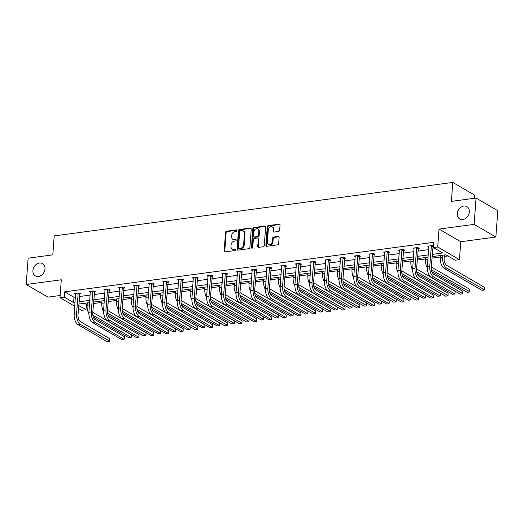 <?xml version="1.0" encoding="UTF-8"?>
<svg xmlns="http://www.w3.org/2000/svg" width="524" height="524" viewBox="0 0 524 524"><rect width="100%" height="100%" fill="white"/><g stroke="black" fill="none" stroke-linecap="round" stroke-linejoin="round"><path stroke-width="0.79" d="M457.262 213.615A7.133 5.646 -59.8 0 0 459.712 218.967A7.133 5.646 -59.8 0 0 465.816 218.285A7.133 5.646 -59.8 0 0 469.34 211.991A7.133 5.646 -59.8 0 0 466.884 206.639A7.133 5.646 -59.8 0 0 460.786 207.314A7.133 5.646 -59.8 0 0 457.262 213.615M32.92 270.561A7.133 5.646 -59.8 0 0 35.377 275.912A7.133 5.646 -59.8 0 0 41.475 275.238A7.133 5.646 -59.8 0 0 44.999 268.936A7.133 5.646 -59.8 0 0 42.542 263.585A7.133 5.646 -59.8 0 0 36.444 264.26A7.133 5.646 -59.8 0 0 32.92 270.561M236.972 230.534A0.766 0.609 -59.8 0 0 236.376 229.898L226.538 231.215A1.094 0.865 -59.8 0 0 225.536 232.374L224.174 250.976A1.094 0.865 -59.8 0 0 225.019 251.887L234.863 250.564A0.766 0.609 -59.8 0 0 234.968 249.116L233.691 249.286A3.498 2.771 -59.8 0 1 232.178 249.005A3.498 2.771 -59.8 0 1 230.973 246.378L231.084 244.826A3.498 2.771 -59.8 0 1 234.293 241.125L235.564 240.955A0.766 0.609 -59.8 0 0 235.676 239.507L234.398 239.678A3.498 2.771 -59.8 0 1 232.885 239.396A3.498 2.771 -59.8 0 1 231.68 236.769L231.791 235.217A3.498 2.771 -59.8 0 1 235.001 231.516L236.272 231.339A0.766 0.609 -59.8 0 0 236.972 230.534M495.868 237.025L474.128 224.377L439.033 229.086L460.773 241.734L495.868 237.025L497.8 210.707L476.061 198.059L451.387 201.373L452.782 182.418L54.195 235.911L52.8 254.861L28.132 258.168L26.2 284.493L47.939 297.134L60.142 295.503M476.061 198.059L474.128 224.377M278.65 231.438A1.094 0.865 -59.8 0 0 279.652 230.278L280.032 225.058A1.094 0.865 -59.8 0 0 279.181 224.154L268.255 225.615A1.094 0.865 -59.8 0 0 267.253 226.774L265.891 245.376A1.094 0.865 -59.8 0 0 266.736 246.287L277.668 244.819A1.094 0.865 -59.8 0 0 278.67 243.66L279.128 237.359A1.094 0.865 -59.8 0 0 278.277 236.448L273.607 237.077A1.094 0.865 -59.8 0 0 272.604 238.237L272.375 241.361A2.928 2.319 -59.8 0 1 270.928 243.942A2.928 2.319 -59.8 0 1 268.426 244.223A2.928 2.319 -59.8 0 1 267.417 242.023L268.314 229.781A2.928 2.319 -59.8 0 1 269.762 227.193A2.928 2.319 -59.8 0 1 272.264 226.918A2.928 2.319 -59.8 0 1 273.273 229.112L273.122 231.156A1.094 0.865 -59.8 0 0 273.973 232.067L278.65 231.438M74.768 306.278L59.978 297.678L61.295 279.783L26.2 284.493M59.978 297.678L64.275 297.101L73.589 302.518L75.056 302.322M432.169 254.395L442.741 252.981L433.427 247.564L433.813 242.298L64.662 291.842L64.275 297.101M433.427 247.564L437.717 246.987L459.456 259.635L455.166 260.212L445.852 254.795L432.005 256.649M439.033 229.086L437.717 246.987M251.232 228.923A1.094 0.865 -59.8 0 0 250.387 228.019L239.455 229.479A1.094 0.865 -59.8 0 0 238.453 230.639L237.09 249.241A1.094 0.865 -59.8 0 0 237.942 250.151L248.867 248.684A1.094 0.865 -59.8 0 0 249.869 247.524L251.232 228.923M253.858 227.547L264.784 226.086A1.094 0.865 -59.8 0 1 265.635 226.99L264.266 245.592A1.094 0.865 -59.8 0 1 263.264 246.752L258.587 247.38A1.094 0.865 -59.8 0 1 257.743 246.47L258.293 238.924A1.094 0.865 -59.8 0 0 257.441 238.014L254.343 238.433A1.094 0.865 -59.8 0 0 253.341 239.592L252.764 247.446A0.766 0.609 -59.8 0 1 251.468 247.616L252.856 228.706A1.094 0.865 -59.8 0 1 253.858 227.547L254.441 227.894L265.373 226.427L264.784 226.086M474.286 198.295L474.521 195.066L452.782 182.418M84.371 303.304L86.401 304.483L87.161 304.385M93.403 303.547L101.879 302.407M108.121 301.569L116.597 300.435M122.839 299.597L131.308 298.457M137.557 297.619L146.026 296.486M152.274 295.647L160.744 294.508M166.992 293.669L175.461 292.536M181.71 291.698L190.179 290.558M196.428 289.72L204.897 288.586M211.139 287.748L219.615 286.608M225.857 285.77L234.333 284.63M240.575 283.792L249.044 282.659M255.293 281.82L263.762 280.681M270.011 279.842L278.48 278.709M284.728 277.871L293.198 276.731M299.446 275.893L307.916 274.759M314.164 273.921L322.633 272.781M328.876 271.943L337.351 270.81M343.593 269.971L352.069 268.832M358.311 267.993L366.78 266.86M373.029 266.022L381.498 264.882M387.747 264.044L396.216 262.91M402.465 262.072L410.934 260.932M417.183 260.094L425.652 258.961M431.9 258.122L440.37 256.983M444.273 256.459L447.882 255.974M86.401 304.483L86.015 309.75L81.724 310.326L78.476 308.44M460.773 241.734L459.456 259.635M78.692 305.492L86.015 309.75M428.101 257.173L417.287 258.627M413.384 259.151L402.57 260.598M398.666 261.122L387.852 262.576M383.948 263.1L373.14 264.548M369.23 265.072L358.423 266.526M354.512 267.05L343.705 268.498M339.801 269.022L328.987 270.476M325.083 271L314.269 272.447M310.365 272.971L299.551 274.425M295.647 274.949L284.833 276.403M280.93 276.927L270.115 278.375M266.212 278.899L255.404 280.353M251.494 280.877L240.686 282.325M236.776 282.849L225.968 284.303M222.065 284.827L211.251 286.274M207.347 286.798L196.533 288.252M192.629 288.776L181.815 290.224M177.911 290.748L167.097 292.202M163.193 292.726L152.379 294.174M148.475 294.698L137.668 296.152M133.758 296.676L122.95 298.123M119.04 298.647L108.232 300.101M104.328 300.625L93.514 302.073M89.611 302.597L78.796 304.051M78.96 301.798L89.774 300.35M93.678 299.826L104.492 298.372M108.396 297.848L119.21 296.401M123.114 295.877L133.928 294.423M137.832 293.899L148.639 292.451M152.55 291.927L163.357 290.473M167.267 289.949L178.075 288.495M181.979 287.971L192.793 286.523M196.697 285.999L207.511 284.545M211.414 284.021L222.228 282.574M226.132 282.05L236.946 280.595M240.85 280.071L251.664 278.624M255.568 278.1L266.375 276.646M270.286 276.122L281.093 274.674M285.004 274.15L295.811 272.696M299.715 272.172L310.529 270.725M314.433 270.201L325.247 268.747M329.151 268.223L339.965 266.775M343.868 266.251L354.683 264.797M358.586 264.273L369.4 262.825M373.304 262.301L384.112 260.847M388.022 260.323L398.829 258.876M402.74 258.352L413.547 256.898M417.451 256.374L428.265 254.919M64.662 291.842L73.976 297.259L75.443 297.062M79.347 296.538L90.161 295.084M94.065 294.56L104.879 293.106M108.782 292.582L119.596 291.134M123.5 290.61L134.314 289.156M138.218 288.632L149.026 287.185M152.936 286.661L163.743 285.207M167.654 284.683L178.461 283.235M182.365 282.711L193.179 281.257M197.083 280.733L207.897 279.285M211.801 278.761L222.615 277.307M226.519 276.783L237.333 275.336M241.237 274.812L252.051 273.358M255.954 272.834L266.762 271.386M270.672 270.862L281.48 269.408M285.39 268.884L296.198 267.437M300.101 266.913L310.915 265.458M314.819 264.934L325.633 263.487M329.537 262.956L340.351 261.509M344.255 260.985L355.069 259.531M358.973 259.007L369.787 257.559M373.691 257.035L384.498 255.581M388.408 255.057L399.216 253.609M403.126 253.085L413.934 251.631M417.838 251.107L428.652 249.66M432.555 249.136L435.457 248.743M73.976 297.259L73.589 302.518M433.505 246.444L432.87 246.529M428.861 246.817L427.741 246.162L432.457 245.533L433.531 246.156M414.143 248.789L413.023 248.14L417.739 247.505L419.213 248.363L418.152 248.5M399.426 250.767L398.306 250.112L403.022 249.483L404.495 250.334L403.434 250.479M384.708 252.738L383.588 252.09L388.31 251.454L389.777 252.313L388.716 252.45M369.99 254.716L368.876 254.061L373.592 253.433L375.06 254.284L373.998 254.428M355.279 256.688L354.159 256.039L358.875 255.404L360.342 256.262L359.281 256.4M340.561 258.666L339.441 258.011L344.157 257.382L345.624 258.234L344.563 258.378M325.843 260.638L324.723 259.989L329.439 259.354L330.906 260.212L329.851 260.349M311.125 262.616L310.005 261.961L314.721 261.332L316.188 262.183L315.134 262.327M296.407 264.587L295.287 263.939L300.003 263.303L301.477 264.162L300.416 264.299M281.689 266.565L280.569 265.91L285.285 265.282L286.759 266.133L285.698 266.277M266.971 268.537L265.851 267.888L270.574 267.253L272.041 268.111L270.98 268.255M252.254 270.515L251.14 269.867L255.856 269.231L257.323 270.083L256.262 270.227M237.542 272.493L236.422 271.838L241.138 271.203L242.605 272.061L241.544 272.205M222.824 274.465L221.704 273.816L226.42 273.181L227.888 274.032L226.827 274.176M208.107 276.443L206.987 275.788L211.703 275.152L213.17 276.01L212.115 276.155M193.389 278.414L192.269 277.766L196.985 277.131L198.452 277.982L197.397 278.126M178.671 280.392L177.551 279.737L182.267 279.109L183.741 279.96L182.679 280.104M163.953 282.364L162.833 281.716L167.549 281.08L169.023 281.938L167.962 282.076M149.235 284.342L148.115 283.687L152.838 283.058L154.305 283.91L153.244 284.054M134.517 286.314L133.404 285.665L138.12 285.03L139.587 285.888L138.526 286.025M119.806 288.292L118.686 287.637L123.402 287.008L124.869 287.859L123.808 288.004M105.088 290.263L103.968 289.615L108.684 288.979L110.151 289.838L109.09 289.975M90.37 292.241L89.25 291.586L93.966 290.958L95.433 291.809L94.379 291.953M75.653 294.213L74.532 293.564L79.248 292.929L80.716 293.787L79.661 293.925M232.885 239.396L233.468 239.737A3.498 2.771 -59.8 0 0 234.988 240.018L234.398 239.678M236.232 239.854L234.988 240.018M232.178 249.005L232.767 249.345A3.498 2.771 -59.8 0 0 234.28 249.627L233.691 249.286M235.525 249.463L234.28 249.627M236.94 230.239L227.128 231.556A1.094 0.865 -59.8 0 0 226.126 232.715L224.757 251.317A1.094 0.865 -59.8 0 0 224.888 251.893M251.107 228.353A1.094 0.865 -59.8 0 0 250.97 228.359L240.044 229.826A1.094 0.865 -59.8 0 0 239.042 230.979L237.68 249.581A1.094 0.865 -59.8 0 0 237.804 250.158M240.372 230.789A0.766 0.609 -59.8 0 0 239.671 231.601L238.472 247.931A0.766 0.609 -59.8 0 0 239.062 248.566L240.405 248.389A3.498 2.771 -59.8 0 0 243.614 244.682L244.433 233.521A3.498 2.771 -59.8 0 0 243.228 230.894A3.498 2.771 -59.8 0 0 241.715 230.612L240.372 230.789M238.734 248.507L239.317 248.848A0.766 0.609 -59.8 0 0 239.651 248.907L239.062 248.566M243.228 230.894L243.817 231.235A3.498 2.771 -59.8 0 1 245.022 233.861L244.204 245.022A3.498 2.771 -59.8 0 1 240.994 248.73L239.651 248.907M257.919 238.106L258.502 238.446A1.094 0.865 -59.8 0 1 258.882 239.265L258.325 246.811A1.094 0.865 -59.8 0 0 258.456 247.387M254.441 227.894A1.094 0.865 -59.8 0 0 253.439 229.047L252.051 247.963A0.766 0.609 -59.8 0 0 252.09 248.252M258.869 231.097A2.928 2.319 -59.8 0 0 257.86 228.903A2.928 2.319 -59.8 0 0 255.358 229.178A2.928 2.319 -59.8 0 0 253.911 231.765L253.596 236.075A1.094 0.865 -59.8 0 0 254.448 236.986L257.553 236.573A1.094 0.865 -59.8 0 0 258.548 235.414L258.869 231.097L259.459 231.438A2.928 2.319 -59.8 0 0 258.45 229.243L257.86 228.903M253.976 236.9L254.559 237.241A1.094 0.865 -59.8 0 0 255.037 237.326L254.448 236.986M259.459 231.438L259.138 235.754A1.094 0.865 -59.8 0 1 258.136 236.913L255.037 237.326M272.264 226.918L272.853 227.259A2.928 2.319 -59.8 0 1 273.862 229.453L273.711 231.497A1.094 0.865 -59.8 0 0 273.836 232.073M268.426 244.223L269.009 244.564A2.928 2.319 -59.8 0 0 271.511 244.282A2.928 2.319 -59.8 0 0 272.958 241.702L272.375 241.361M279.004 236.782A1.094 0.865 -59.8 0 0 278.866 236.789L274.19 237.418A1.094 0.865 -59.8 0 0 273.187 238.577L272.958 241.702M279.908 224.488A1.094 0.865 -59.8 0 0 279.77 224.495L268.845 225.962A1.094 0.865 -59.8 0 0 267.843 227.115L266.474 245.717A1.094 0.865 -59.8 0 0 266.605 246.293M88.864 313.496A8.358 4.343 -97.6 0 1 87.095 305.263L87.266 302.911M92.768 312.199A5.567 2.895 82.4 0 0 93.475 312.776L131.347 334.803L131.341 336.133L131.151 337.436L93.279 315.409A8.358 4.343 -97.6 0 1 92.827 315.101M131.347 334.803L131.151 337.436L128.793 337.751L93.37 317.144M75.594 293.42L74.185 314.217L76.543 313.902L78.187 293.073M79.91 293.316L78.01 314.76A5.567 2.895 82.4 0 0 80.565 321.729L109.621 338.635L109.542 341.013L80.369 324.363A8.358 4.343 -97.6 0 1 76.543 313.902M109.621 338.635L109.424 341.262L107.066 341.583L78.01 324.677A8.358 4.343 -97.6 0 1 74.185 314.217M79.517 294.272L78.043 293.42M103.582 311.525A8.358 4.343 -97.6 0 1 101.813 303.291L101.983 300.94M107.486 310.228A5.567 2.895 82.4 0 0 108.193 310.798L146.058 332.825L145.98 335.209L107.996 313.431A8.358 4.343 -97.6 0 1 107.544 313.123M146.058 332.825L145.869 335.458L143.511 335.779L108.082 315.173M118.3 309.546A8.358 4.343 -97.6 0 1 116.531 301.313L116.701 298.962M122.203 308.25A5.567 2.895 82.4 0 0 122.911 308.826L160.776 330.854L160.776 332.183L160.586 333.487L122.714 311.459A8.358 4.343 -97.6 0 1 122.262 311.151M160.776 330.854L160.586 333.487L158.228 333.801L122.799 313.195M90.311 291.449L88.903 312.245L91.261 311.931L92.905 291.095M94.628 291.344L92.728 312.782A5.567 2.895 82.4 0 0 95.276 319.758L124.339 336.657L124.332 337.987L124.142 339.29L95.086 322.384A8.358 4.343 -97.6 0 1 91.261 311.931M124.339 336.657L124.142 339.29L121.784 339.604L92.728 322.705A8.358 4.343 -97.6 0 1 88.903 312.245M94.235 292.3L92.761 291.442M105.029 289.471L103.614 310.267L105.979 309.953L107.623 289.124M109.346 289.366L107.446 310.811A5.567 2.895 82.4 0 0 109.994 317.78L139.05 334.679L139.05 336.008L138.86 337.312L109.804 320.413A8.358 4.343 -97.6 0 1 105.979 309.953M139.05 334.679L138.86 337.312L136.502 337.633L107.446 320.727A8.358 4.343 -97.6 0 1 103.614 310.267M108.946 290.322L107.479 289.471M133.017 307.575A8.358 4.343 -97.6 0 1 131.249 299.335L131.419 296.99M136.921 306.278A5.567 2.895 82.4 0 0 137.622 306.848L175.494 328.876L175.494 330.205L175.304 331.509L137.432 309.481A8.358 4.343 -97.6 0 1 136.98 309.173M175.494 328.876L175.304 331.509L172.946 331.823L137.517 311.223M119.741 287.499L118.332 308.295L120.69 307.981L122.341 287.145M124.064 287.394L122.164 308.833A5.567 2.895 82.4 0 0 124.712 315.808L153.768 332.707L153.768 334.037L153.578 335.34L124.522 318.435A8.358 4.343 -97.6 0 1 120.69 307.981M153.768 332.707L153.578 335.34L151.22 335.655L122.164 318.756A8.358 4.343 -97.6 0 1 118.332 308.295M123.664 288.351L122.197 287.493M147.729 305.597A8.358 4.343 -97.6 0 1 145.96 297.363L146.137 295.012M151.639 304.3A5.567 2.895 82.4 0 0 152.34 304.876L190.212 326.904L190.212 328.234L190.022 329.537L152.15 307.503A8.358 4.343 -97.6 0 1 151.698 307.202M190.212 326.904L190.022 329.537L187.657 329.851L152.235 309.245M134.458 285.521L133.05 306.317L135.408 306.003L137.059 285.174M138.781 285.416L136.882 306.854A5.567 2.895 82.4 0 0 139.43 313.83L168.486 330.729L168.486 332.059L168.296 333.362L139.24 316.463A8.358 4.343 -97.6 0 1 135.408 306.003M168.486 330.729L168.296 333.362L165.938 333.683L136.875 316.778A8.358 4.343 -97.6 0 1 133.05 306.317M138.382 286.373L136.915 285.521M162.447 303.625A8.358 4.343 -97.6 0 1 160.678 295.385L160.855 293.04M166.357 302.322A5.567 2.895 82.4 0 0 167.058 302.898L204.93 324.926L204.93 326.256L204.733 327.559L166.868 305.531A8.358 4.343 -97.6 0 1 166.416 305.223M204.93 324.926L204.733 327.559L202.375 327.873L166.953 307.267M149.176 283.55L147.768 304.346L150.126 304.025L151.777 283.196M153.499 283.438L151.593 304.883A5.567 2.895 82.4 0 0 154.148 311.852L183.203 328.758L183.203 330.087L183.014 331.391L153.951 314.485A8.358 4.343 -97.6 0 1 150.126 304.025M183.203 328.758L183.014 331.391L180.649 331.705L151.593 314.806A8.358 4.343 -97.6 0 1 147.768 304.346M153.1 284.401L151.632 283.543M177.164 301.647A8.358 4.343 -97.6 0 1 175.396 293.414L175.573 291.062M181.075 300.35A5.567 2.895 82.4 0 0 181.776 300.927L219.648 322.954L219.648 324.284L219.451 325.587L181.586 303.553A8.358 4.343 -97.6 0 1 181.134 303.252M219.648 322.954L219.451 325.587L217.093 325.902L181.671 305.296M163.894 281.571L162.486 302.368L164.844 302.053L166.494 281.224M168.217 281.467L166.311 302.905A5.567 2.895 82.4 0 0 168.866 309.881L197.921 326.779L197.843 329.164L168.669 312.514A8.358 4.343 -97.6 0 1 164.844 302.053M197.921 326.779L197.725 329.413L195.367 329.734L166.311 312.828A8.358 4.343 -97.6 0 1 162.486 302.368M167.818 282.423L166.35 281.571M191.882 299.676A8.358 4.343 -97.6 0 1 190.114 291.436L190.284 289.091M195.793 298.372A5.567 2.895 82.4 0 0 196.493 298.949L234.366 320.976L234.287 323.36L196.297 301.582A8.358 4.343 -97.6 0 1 195.845 301.274M234.366 320.976L234.169 323.609L231.811 323.924L196.389 303.317M178.612 279.593L177.204 300.396L179.562 300.075L181.212 279.246M182.935 279.488L181.029 300.933A5.567 2.895 82.4 0 0 183.583 307.902L212.639 324.808L212.639 326.138L212.443 327.441L183.387 310.536A8.358 4.343 -97.6 0 1 179.562 300.075M212.639 324.808L212.443 327.441L210.085 327.755L181.029 310.856A8.358 4.343 -97.6 0 1 177.204 300.396M182.535 280.451L181.068 279.593M206.6 297.697A8.358 4.343 -97.6 0 1 204.832 289.464L205.002 287.113M210.504 296.401A5.567 2.895 82.4 0 0 211.211 296.977L249.083 319.005L249.005 321.382L211.015 299.604A8.358 4.343 -97.6 0 1 210.563 299.302M249.083 319.005L248.887 321.631L246.529 321.952L211.107 301.346M193.33 277.622L191.922 298.418L194.28 298.104L195.924 277.275M197.646 277.517L195.747 298.955A5.567 2.895 82.4 0 0 198.301 305.931L227.357 322.83L227.278 325.214L198.105 308.564A8.358 4.343 -97.6 0 1 194.28 298.104M227.357 322.83L227.161 325.463L224.803 325.777L195.747 308.878A8.358 4.343 -97.6 0 1 191.922 298.418M197.253 278.473L195.779 277.622M221.318 295.726A8.358 4.343 -97.6 0 1 219.549 287.486L219.72 285.141M225.222 294.423A5.567 2.895 82.4 0 0 225.929 294.999L263.795 317.027L263.716 319.411L225.733 297.632A8.358 4.343 -97.6 0 1 225.281 297.324M263.795 317.027L263.605 319.66L261.247 319.974L225.818 299.368M236.036 293.748A8.358 4.343 -97.6 0 1 234.267 285.514L234.438 283.163M239.94 292.451A5.567 2.895 82.4 0 0 240.647 293.021L278.513 315.055L278.434 317.433L240.451 295.654A8.358 4.343 -97.6 0 1 239.999 295.346M278.513 315.055L278.323 317.682L275.965 318.002L240.536 297.396M250.754 291.776A8.358 4.343 -97.6 0 1 248.985 283.536L249.155 281.192M254.657 290.473A5.567 2.895 82.4 0 0 255.358 291.049L293.23 313.077L293.23 314.407L293.04 315.71L255.168 293.682A8.358 4.343 -97.6 0 1 254.716 293.375M293.23 313.077L293.04 315.71L290.682 316.024L255.254 295.418M265.465 289.798A8.358 4.343 -97.6 0 1 263.696 281.565L263.873 279.213M269.375 288.501A5.567 2.895 82.4 0 0 270.076 289.071L307.948 311.105L307.948 312.428L307.758 313.732L269.886 291.704A8.358 4.343 -97.6 0 1 269.434 291.396M307.948 311.105L307.758 313.732L305.394 314.053L269.971 293.447M280.183 287.827A8.358 4.343 -97.6 0 1 278.414 279.587L278.591 277.235M284.093 286.523A5.567 2.895 82.4 0 0 284.794 287.1L322.666 309.127L322.666 310.457L322.47 311.76L284.604 289.733A8.358 4.343 -97.6 0 1 284.152 289.425M322.666 309.127L322.47 311.76L320.112 312.075L284.689 291.468M294.901 285.849A8.358 4.343 -97.6 0 1 293.132 277.615L293.309 275.264M298.811 284.552A5.567 2.895 82.4 0 0 299.512 285.122L337.384 307.149L337.384 308.479L337.187 309.782L299.322 287.755A8.358 4.343 -97.6 0 1 298.87 287.447M337.384 307.149L337.187 309.782L334.829 310.103L299.407 289.497M309.618 283.877A8.358 4.343 -97.6 0 1 307.85 275.637L308.02 273.286M313.529 282.574A5.567 2.895 82.4 0 0 314.23 283.15L352.102 305.178L352.023 307.562L314.033 285.783A8.358 4.343 -97.6 0 1 313.581 285.475M352.102 305.178L351.905 307.811L349.547 308.125L314.125 287.519M324.336 281.899A8.358 4.343 -97.6 0 1 322.568 273.666L322.738 271.314M328.24 280.602A5.567 2.895 82.4 0 0 328.948 281.172L366.82 303.2L366.741 305.584L328.751 283.805A8.358 4.343 -97.6 0 1 328.299 283.497M366.82 303.2L366.623 305.833L364.265 306.154L328.843 285.547M339.054 279.921A8.358 4.343 -97.6 0 1 337.286 271.687L337.456 269.336M342.958 278.624A5.567 2.895 82.4 0 0 343.665 279.2L381.531 301.228L381.531 302.558L381.341 303.861L343.469 281.833A8.358 4.343 -97.6 0 1 343.017 281.526M381.531 301.228L381.341 303.861L378.983 304.175L343.554 283.569M353.772 277.949A8.358 4.343 -97.6 0 1 352.004 269.716L352.174 267.364M357.676 276.652A5.567 2.895 82.4 0 0 358.383 277.222L396.249 299.25L396.17 301.634L358.187 279.855A8.358 4.343 -97.6 0 1 357.735 279.547M396.249 299.25L396.059 301.883L393.701 302.197L358.272 281.598M208.048 275.644L206.639 296.446L208.997 296.126L210.641 275.297M212.364 275.539L210.465 296.984A5.567 2.895 82.4 0 0 213.013 303.953L242.075 320.858L241.996 323.236L212.823 306.586A8.358 4.343 -97.6 0 1 208.997 296.126M242.075 320.858L241.878 323.491L239.52 323.806L210.465 306.907A8.358 4.343 -97.6 0 1 206.639 296.446M211.971 276.502L210.497 275.644M222.766 273.672L221.351 294.468L223.715 294.154L225.359 273.325M227.082 273.567L225.182 295.005A5.567 2.895 82.4 0 0 227.73 301.981L256.786 318.88L256.786 320.21L256.596 321.513L227.54 304.614A8.358 4.343 -97.6 0 1 223.715 294.154M256.786 318.88L256.596 321.513L254.238 321.828L225.182 304.929A8.358 4.343 -97.6 0 1 221.351 294.468M226.682 274.524L225.215 273.672M237.477 271.694L236.069 292.497L238.427 292.176L240.077 271.347M241.8 271.589L239.9 293.034A5.567 2.895 82.4 0 0 242.448 300.003L271.504 316.909L271.504 318.238L271.314 319.542L242.258 302.636A8.358 4.343 -97.6 0 1 238.427 292.176M271.504 316.909L271.314 319.542L268.956 319.856L239.9 302.951A8.358 4.343 -97.6 0 1 236.069 292.497M241.4 272.546L239.933 271.694M252.195 269.722L250.786 290.519L253.144 290.204L254.795 269.375M256.518 269.618L254.618 291.056A5.567 2.895 82.4 0 0 257.166 298.032L286.222 314.931L286.222 316.26L286.032 317.564L256.976 300.665A8.358 4.343 -97.6 0 1 253.144 290.204M286.222 314.931L286.032 317.564L283.674 317.878L254.612 300.979A8.358 4.343 -97.6 0 1 250.786 290.519M256.118 270.574L254.651 269.716M266.913 267.744L265.504 288.547L267.862 288.226L269.513 267.397M271.236 267.64L269.329 289.084A5.567 2.895 82.4 0 0 271.884 296.053L300.94 312.959L300.94 314.289L300.75 315.586L271.687 298.687A8.358 4.343 -97.6 0 1 267.862 288.226M300.94 312.959L300.75 315.586L298.385 315.906L269.329 299.001A8.358 4.343 -97.6 0 1 265.504 288.547M270.836 268.596L269.369 267.744M281.63 265.773L280.222 286.569L282.58 286.255L284.231 265.426M285.953 265.668L284.047 287.106A5.567 2.895 82.4 0 0 286.602 294.082L315.658 310.981L315.579 313.365L286.405 296.715A8.358 4.343 -97.6 0 1 282.58 286.255M315.658 310.981L315.461 313.614L313.103 313.928L284.047 297.029A8.358 4.343 -97.6 0 1 280.222 286.569M285.554 266.624L284.087 265.766M296.348 263.795L294.94 284.591L297.298 284.277L298.949 263.448M300.671 263.69L298.765 285.135A5.567 2.895 82.4 0 0 301.32 292.104L330.375 309.009L330.297 311.387L301.123 294.737A8.358 4.343 -97.6 0 1 297.298 284.277M330.375 309.009L330.179 311.636L327.821 311.957L298.765 295.051A8.358 4.343 -97.6 0 1 294.94 284.591M300.272 264.646L298.804 263.795M311.066 261.823L309.658 282.619L312.016 282.305L313.66 261.469M315.382 261.718L313.483 283.156A5.567 2.895 82.4 0 0 316.038 290.132L345.093 307.031L345.015 309.415L315.841 292.759A8.358 4.343 -97.6 0 1 312.016 282.305M345.093 307.031L344.897 309.664L342.539 309.979L313.483 293.08A8.358 4.343 -97.6 0 1 309.658 282.619M314.99 262.675L313.516 261.817M325.784 259.845L324.376 280.641L326.734 280.327L328.378 259.498M330.1 259.74L328.201 281.185A5.567 2.895 82.4 0 0 330.749 288.154L359.811 305.06L359.733 307.437L330.559 290.787A8.358 4.343 -97.6 0 1 326.734 280.327M359.811 305.06L359.615 307.686L357.257 308.007L328.201 291.102A8.358 4.343 -97.6 0 1 324.376 280.641M329.707 260.697L328.234 259.845M340.502 257.873L339.087 278.67L341.452 278.355L343.096 257.52M344.818 257.769L342.919 279.207A5.567 2.895 82.4 0 0 345.467 286.183L374.522 303.082L374.522 304.411L374.333 305.715L345.277 288.809A8.358 4.343 -97.6 0 1 341.452 278.355M374.522 303.082L374.333 305.715L371.974 306.029L342.919 289.13A8.358 4.343 -97.6 0 1 339.087 278.67M344.419 258.725L342.951 257.867M368.49 275.971A8.358 4.343 -97.6 0 1 366.721 267.738L366.892 265.386M372.394 274.674A5.567 2.895 82.4 0 0 373.095 275.251L410.967 297.278L410.967 298.608L410.777 299.911L372.905 277.884A8.358 4.343 -97.6 0 1 372.453 277.576M410.967 297.278L410.777 299.911L408.419 300.226L372.99 279.62M355.213 255.895L353.805 276.692L356.163 276.377L357.813 255.548M359.536 255.791L357.637 277.229A5.567 2.895 82.4 0 0 360.185 284.204L389.24 301.103L389.24 302.433L389.05 303.737L359.995 286.838A8.358 4.343 -97.6 0 1 356.163 276.377M389.24 301.103L389.05 303.737L386.692 304.058L357.637 287.152A8.358 4.343 -97.6 0 1 353.805 276.692M359.137 256.747L357.669 255.895M383.201 274A8.358 4.343 -97.6 0 1 381.433 265.76L381.61 263.415M387.112 272.703A5.567 2.895 82.4 0 0 387.812 273.273L425.685 295.3L425.685 296.63L425.495 297.933L387.622 275.906A8.358 4.343 -97.6 0 1 387.171 275.598M425.685 295.3L425.495 297.933L423.13 298.248L387.708 277.641M369.931 253.924L368.523 274.72L370.881 274.406L372.531 253.57M374.254 253.819L372.354 275.257A5.567 2.895 82.4 0 0 374.902 282.233L403.958 299.132L403.958 300.462L403.768 301.765L374.712 284.859A8.358 4.343 -97.6 0 1 370.881 274.406M403.958 299.132L403.768 301.765L401.41 302.079L372.348 285.18A8.358 4.343 -97.6 0 1 368.523 274.72M373.854 254.775L372.387 253.917M397.919 272.022A8.358 4.343 -97.6 0 1 396.151 263.788L396.327 261.437M401.829 270.725A5.567 2.895 82.4 0 0 402.53 271.301L440.402 293.329L440.402 294.658L440.206 295.962L402.34 273.928A8.358 4.343 -97.6 0 1 401.888 273.626M440.402 293.329L440.206 295.962L437.848 296.276L402.425 275.67M384.649 251.946L383.241 272.742L385.599 272.428L387.249 251.599M388.972 251.841L387.066 273.279A5.567 2.895 82.4 0 0 389.62 280.255L418.676 297.154L418.597 299.538L389.424 282.888A8.358 4.343 -97.6 0 1 385.599 272.428M418.676 297.154L418.486 299.787L416.121 300.108L387.066 283.202A8.358 4.343 -97.6 0 1 383.241 272.742M388.572 252.797L387.105 251.946M412.637 270.05A8.358 4.343 -97.6 0 1 410.868 261.81L411.045 259.465M416.547 268.747A5.567 2.895 82.4 0 0 417.248 269.323L455.12 291.351L455.12 292.68L454.924 293.984L417.058 271.956A8.358 4.343 -97.6 0 1 416.606 271.648M455.12 291.351L454.924 293.984L452.566 294.298L417.143 273.692M399.367 249.974L397.958 270.77L400.316 270.45L401.967 249.621M403.69 249.863L401.784 271.308A5.567 2.895 82.4 0 0 404.338 278.277L433.394 295.182L433.394 296.512L433.197 297.815L404.142 280.91A8.358 4.343 -97.6 0 1 400.316 270.45M433.394 295.182L433.197 297.815L430.839 298.13L401.784 281.231A8.358 4.343 -97.6 0 1 397.958 270.77M403.29 250.826L401.823 249.968M427.355 268.072A8.358 4.343 -97.6 0 1 425.586 259.839L425.757 257.487M431.265 266.775A5.567 2.895 82.4 0 0 431.966 267.351L469.838 289.379L469.759 291.757L431.769 269.978A8.358 4.343 -97.6 0 1 431.317 269.677M469.838 289.379L469.642 292.012L467.284 292.327L431.861 271.72M414.084 247.996L412.676 268.792L415.034 268.478L416.685 247.649M418.407 247.891L416.501 269.329A5.567 2.895 82.4 0 0 419.056 276.305L448.112 293.204L448.033 295.588L418.859 278.938A8.358 4.343 -97.6 0 1 415.034 268.478M448.112 293.204L447.915 295.837L445.557 296.152L416.501 279.253A8.358 4.343 -97.6 0 1 412.676 268.792M418.008 248.848L416.541 247.996M444.385 254.992L444.129 258.398A5.567 2.895 82.4 0 0 446.684 265.373L484.556 287.401L484.477 289.785L446.487 268.006A8.358 4.343 -97.6 0 1 442.662 257.546L442.832 255.195M484.556 287.401L484.359 290.034L482.001 290.348L444.129 268.321A8.358 4.343 -97.6 0 1 440.304 257.86L440.474 255.516M428.802 246.018L427.394 266.821L429.752 266.5L431.396 245.671M433.119 245.913L431.219 267.358A5.567 2.895 82.4 0 0 433.774 274.327L462.83 291.233L462.751 293.61L433.577 276.96A8.358 4.343 -97.6 0 1 429.752 266.5M462.83 291.233L462.633 293.866L460.275 294.18L431.219 277.281A8.358 4.343 -97.6 0 1 427.394 266.821M432.726 246.876L431.252 246.018M236.927 230.213L236.376 229.898M235.518 249.437L234.968 249.116M236.219 239.828L235.676 239.507M224.757 251.317L224.174 250.976M226.126 232.715L225.536 232.374M227.128 231.556L226.538 231.215M237.68 249.581L237.09 249.241M239.042 230.979L238.453 230.639M240.044 229.826L239.455 229.479M250.97 228.359L250.387 228.019M240.994 248.73L240.405 248.389M244.204 245.022L243.614 244.682M245.022 233.861L244.433 233.521M258.325 246.811L257.743 246.47M258.882 239.265L258.293 238.924M252.051 247.963L251.468 247.616M253.439 229.047L252.856 228.706M258.136 236.913L257.553 236.573M259.138 235.754L258.548 235.414M273.711 231.497L273.122 231.156M273.862 229.453L273.273 229.112M273.187 238.577L272.604 238.237M274.19 237.418L273.607 237.077M278.866 236.789L278.277 236.448M266.474 245.717L265.891 245.376M267.843 227.115L267.253 226.774M268.845 225.962L268.255 225.615M279.77 224.495L279.181 224.154M87.095 305.263L89.434 304.948M92.892 315.461L93.279 315.409M78.01 324.677L80.369 324.363M101.813 303.291L104.152 302.977M107.61 313.483L107.996 313.431M116.531 301.313L118.869 300.999M122.328 311.511L122.714 311.459M92.728 322.705L95.086 322.384M107.446 320.727L109.804 320.413M131.249 299.335L133.587 299.027M137.039 309.533L137.432 309.481M122.164 318.756L124.522 318.435M145.96 297.363L148.305 297.049M151.757 307.555L152.15 307.503M136.875 316.778L139.24 316.463M160.678 295.385L163.023 295.071M166.475 305.584L166.868 305.531M151.593 314.806L153.951 314.485M175.396 293.414L177.741 293.099M181.193 303.606L181.586 303.553M166.311 312.828L168.669 312.514M190.114 291.436L192.452 291.121M195.911 301.634L196.297 301.582M181.029 310.856L183.387 310.536M204.832 289.464L207.17 289.15M210.628 299.656L211.015 299.604M195.747 308.878L198.105 308.564M219.549 287.486L221.888 287.172M225.346 297.684L225.733 297.632M234.267 285.514L236.606 285.2M240.064 295.706L240.451 295.654M248.985 283.536L251.323 283.222M254.775 293.735L255.168 293.682M263.696 281.565L266.041 281.25M269.493 291.757L269.886 291.704M278.414 279.587L280.759 279.272M284.211 289.785L284.604 289.733M293.132 277.615L295.477 277.301M298.929 287.807L299.322 287.755M307.85 275.637L310.188 275.323M313.647 285.835L314.033 285.783M322.568 273.666L324.906 273.351M328.365 283.857L328.751 283.805M337.286 271.687L339.624 271.373M343.082 281.886L343.469 281.833M352.004 269.716L354.342 269.401M357.8 279.908L358.187 279.855M210.465 306.907L212.823 306.586M225.182 304.929L227.54 304.614M239.9 302.951L242.258 302.636M254.612 300.979L256.976 300.665M269.329 299.001L271.687 298.687M284.047 297.029L286.405 296.715M298.765 295.051L301.123 294.737M313.483 293.08L315.841 292.759M328.201 291.102L330.559 290.787M342.919 289.13L345.277 288.809M366.721 267.738L369.06 267.423M372.512 277.936L372.905 277.884M357.637 287.152L359.995 286.838M381.433 265.76L383.778 265.445M387.229 275.958L387.622 275.906M372.348 285.18L374.712 284.859M396.151 263.788L398.495 263.474M401.947 273.98L402.34 273.928M387.066 283.202L389.424 282.888M410.868 261.81L413.213 261.496M416.665 272.008L417.058 271.956M401.784 281.231L404.142 280.91M425.586 259.839L427.925 259.524M431.383 270.03L431.769 269.978M416.501 279.253L418.859 278.938M440.304 257.86L442.662 257.546M444.129 268.321L446.487 268.006M431.219 277.281L433.577 276.96"/></g></svg>
